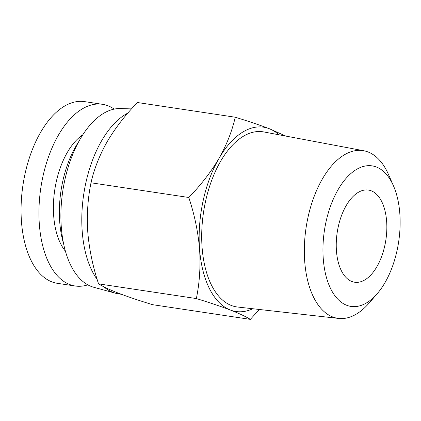 <?xml version="1.0" encoding="UTF-8"?>
<svg xmlns="http://www.w3.org/2000/svg" width="421" height="421" viewBox="0 0 421 421"><rect width="100%" height="100%" fill="white"/><g stroke="black" fill="none" stroke-linecap="round" stroke-linejoin="round"><path stroke-width="0.63" d="M338.168 227.135A46.594 24.623 -81.5 0 1 368.464 190.066A46.594 24.623 -81.5 0 1 384.915 245.154A46.594 24.623 -81.5 0 1 354.614 282.223A46.594 24.623 -81.5 0 1 338.168 227.135M87.794 284.854A91.862 48.541 -81.5 0 1 75.17 285.996L57.282 283.307A91.862 48.541 -81.5 0 1 24.855 174.704A91.862 48.541 -81.5 0 1 84.595 101.624L102.477 104.313A91.862 48.541 -81.5 0 1 114.207 109.118M325.896 222.404A71.06 37.548 98.5 0 0 334.6 295.321A71.06 37.548 98.5 0 0 377.29 293.595A71.06 37.548 98.5 0 0 397.187 249.885A71.06 37.548 98.5 0 0 393.482 185.866A71.06 37.548 98.5 0 0 357.645 168.779A71.06 37.548 98.5 0 0 325.896 222.404M393.482 185.866L388.483 174.473A84.789 44.805 98.5 0 0 363.833 150.765A84.789 44.805 98.5 0 0 307.835 218.067A84.789 44.805 98.5 0 0 338.631 318.429A84.789 44.805 98.5 0 0 369.164 303.015L377.29 293.595M75.17 285.996A91.862 48.541 -81.5 0 1 42.737 177.388A91.862 48.541 -81.5 0 1 102.477 104.313M363.833 150.765L263.825 131.947A88.531 46.784 98.5 0 0 205.359 202.227A88.531 46.784 98.5 0 0 237.512 307.014L338.631 318.429M65.36 251.132A65.234 34.475 -81.5 0 1 56.098 182.54A65.234 34.475 -81.5 0 1 82.853 134.752M63.508 243.491A77.885 41.158 -81.5 0 1 62.603 182.025A77.885 41.158 -81.5 0 1 78.838 141.514M127.879 113.054A93.194 49.246 98.5 0 0 85.663 183.682A93.194 49.246 98.5 0 0 97.177 279.444M103.834 286.79A93.194 49.246 98.5 0 0 115.554 293.232A93.194 49.246 98.5 0 0 118.559 293.863L121.374 294.29M115.554 293.232L93.683 287.254A90.531 47.841 -81.5 0 1 64.645 180.841A90.531 47.841 -81.5 0 1 120.543 108.555L131.536 108.902M252.8 308.74A93.194 49.246 -81.5 0 1 230.334 310.019A93.194 49.246 -81.5 0 1 199.565 249.074A93.194 49.246 -81.5 0 1 219.004 158.401A93.194 49.246 -81.5 0 1 269.208 128.673A93.194 49.246 -81.5 0 1 278.949 134.794M259.341 309.477L250.337 319.376C246.011 316.655 239.339 313.534 230.334 310.019C220.951 306.446 209.621 302.631 196.354 298.563C199.596 282.759 200.664 266.267 199.565 249.074C198.091 231.829 194.502 214.631 188.797 197.486C200.838 185.072 210.905 172.047 219.004 158.401C226.724 144.703 232.134 130.973 235.228 117.217C248.501 121.28 259.831 125.1 269.208 128.673L285.806 136.083M188.797 197.486L91.004 182.788C94.099 169.031 99.509 155.302 107.234 141.603C115.328 127.958 125.395 114.928 137.435 102.519L235.228 117.217M91.004 182.788C87.763 198.591 86.694 215.089 87.794 232.276C89.268 249.521 92.857 266.719 98.556 283.865L196.354 298.563M98.556 283.865C102.887 286.585 109.555 289.706 118.564 293.221C127.942 296.794 139.272 300.61 152.544 304.678L250.337 319.376"/></g></svg>
